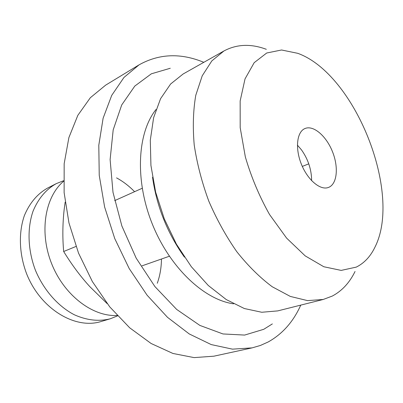 <?xml version="1.0" encoding="UTF-8"?>
<svg xmlns="http://www.w3.org/2000/svg" width="403" height="403" viewBox="0 0 403 403"><rect width="100%" height="100%" fill="white"/><g stroke="black" fill="none" stroke-linecap="round" stroke-linejoin="round"><path stroke-width="0.6" d="M302.315 166.409L308.763 163.85M203.807 62.324C180.725 52.788 159.145 53.629 139.065 64.848L123.963 77.447L111.717 95.385L103.108 118.245L98.795 145.266L99.239 175.33L104.619 206.996L114.769 238.631L129.202 268.564L147.115 295.223L167.502 317.322L189.239 333.941L211.227 344.585L232.46 349.149L252.087 347.88L260.388 345.467L268.156 341.981C282.478 333.991 293.349 321.705 300.759 305.116M139.065 64.848L105.651 85.144L90.343 97.717L77.829 115.344L68.888 137.594L64.163 163.714L64.122 192.609L68.953 222.924L78.525 253.104L92.378 281.581L109.757 306.885L129.69 327.805L151.105 343.487L172.917 353.456L194.125 357.612L213.882 356.187L252.087 347.88M63.558 180.735L56.274 183.632C46.018 189.395 38.27 198.598 33.026 211.243C27.046 228.536 27.807 250.253 35.444 270.307C43.726 290.11 58.133 306.381 74.374 314.793C86.887 320.35 98.846 321.68 110.251 318.793L117.525 315.881M56.274 183.632L47.725 187.994C37.474 193.752 29.711 202.895 24.437 215.429C18.417 232.556 19.097 254.026 26.633 273.828C40.522 308.995 75.255 329.714 101.047 321.523L110.251 318.793M272.363 323.911L263.753 329.301L244.621 335.074L222.97 333.951L199.868 325.412L176.675 309.428L154.923 286.593L136.189 258.162L121.872 225.997L113.001 192.352L110.115 159.578L113.188 129.867L121.706 104.966L134.798 86.071L151.372 73.799L170.278 68.258M156.016 109.515C137.408 132.688 134.667 179.97 152.173 223.695C169.603 267.456 204.16 299.842 233.609 303.822M328.002 187.602L328.425 187.46C337.145 184.332 338.822 167.351 332.485 151.694C326.289 135.977 313.383 124.819 304.905 128.562C296.935 131.826 294.996 148.032 301.187 163.719C307.277 179.446 319.806 190.322 328.002 187.602M311.574 180.615L311.574 178.277C311.015 168.096 307.665 158.646 301.52 149.926L297.404 145.13M152.525 177.239C156.712 206.447 167.346 233.075 184.428 257.129M65.135 202.18L64.122 209.852C62.606 223.937 62.455 237.82 63.669 251.507L75.996 246.455M63.669 251.507C71.91 264.927 80.681 276.69 89.975 286.795L107.208 303.661M356.267 267.113C364.292 263.124 370.553 256.404 375.057 246.958C402.355 192.715 354.882 73.83 297.726 53.312L281.556 49.992L266.7 53.005L254.182 62.677L245.029 78.892L240.153 100.972L240.183 127.62L245.351 156.963C251.281 177.169 259.341 196.352 269.536 214.502L286.604 238.113L305.177 255.87L323.805 266.746L341.185 270.403L356.267 267.113M266.323 49.312C250.968 43.569 236.853 44.108 223.982 50.939L211.837 60.898L202.225 75.804L195.772 95.299C193.173 110.367 192.654 126.945 194.221 145.04C197.042 163.643 201.893 182.327 208.779 201.092C216.713 219.439 226.068 236.324 236.838 251.754C248.162 265.95 259.96 277.612 272.221 286.745L290.331 296.432L307.565 300.618L323.226 299.469L332.284 296.069C341.976 290.926 349.562 282.73 355.043 271.486M223.982 50.939L183.128 73.991L170.61 84.01L160.565 98.695L153.619 117.666L150.294 140.259L150.934 165.497L155.649 192.16L164.288 218.859L176.418 244.163L191.36 266.741L208.28 285.48L226.254 299.565L244.359 308.537L261.759 312.26L277.732 310.899L323.226 299.469M157.286 283.259C159.966 275.738 161.361 267.657 161.467 259.013M134.582 191.692C129.046 186.005 123.031 181.4 116.543 177.874M63.568 181.295C44.935 197.012 39.026 232.279 51.695 263.819C64.238 295.414 92.811 316.909 117.147 315.468M142.022 265.844L169.346 256.248M114.648 200.644L142.199 188.272"/></g></svg>
